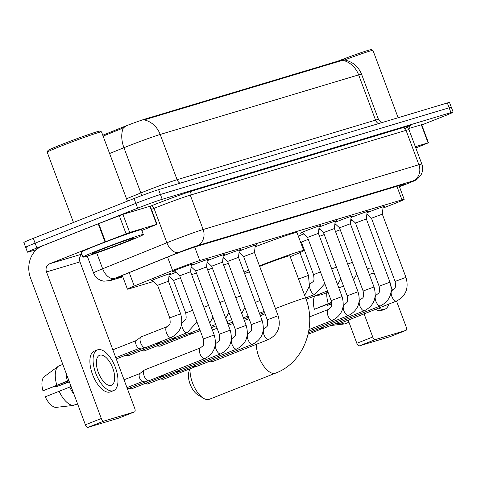 <?xml version="1.0" encoding="UTF-8"?>
<svg xmlns="http://www.w3.org/2000/svg" width="477" height="477" viewBox="0 0 477 477"><rect width="100%" height="100%" fill="white"/><g stroke="black" fill="none" stroke-linecap="round" stroke-linejoin="round"><path stroke-width="0.72" d="M152.455 280.524A10.309 0.358 -20.5 0 1 151.102 280.84A10.309 0.358 -20.5 0 1 156.14 278.616A10.309 0.358 -20.5 0 1 170.414 273.619A10.309 0.358 -20.5 0 1 169.186 274.269M169.102 275.044A10.309 0.358 -20.5 0 1 172.119 273.816A10.309 0.358 -20.5 0 1 175.977 272.331M298.31 236.091A10.309 0.358 -20.5 0 1 299.961 235.429A10.309 0.358 -20.5 0 1 303.819 233.945M174.612 271.061A10.965 0.382 -20.5 0 1 172.608 271.574A10.965 0.382 -20.5 0 1 177.975 269.207A10.965 0.382 -20.5 0 1 193.155 263.888A10.965 0.382 -20.5 0 1 191.307 264.818M191.235 265.51A10.965 0.382 -20.5 0 1 193.954 264.407A10.965 0.382 -20.5 0 1 209.135 259.094A10.965 0.382 -20.5 0 1 207.286 260.019M207.215 260.71A10.965 0.382 -20.5 0 1 209.934 259.607A10.965 0.382 -20.5 0 1 225.114 254.295A10.965 0.382 -20.5 0 1 223.266 255.225M223.194 255.91A10.965 0.382 -20.5 0 1 225.913 254.807A10.965 0.382 -20.5 0 1 241.094 249.495A10.965 0.382 -20.5 0 1 239.245 250.425M239.174 251.111A10.965 0.382 -20.5 0 1 241.893 250.014A10.965 0.382 -20.5 0 1 257.073 244.695A10.965 0.382 -20.5 0 1 255.225 245.625M302.454 232.675A10.965 0.382 -20.5 0 1 300.45 233.187A10.965 0.382 -20.5 0 1 305.817 230.82A10.965 0.382 -20.5 0 1 320.997 225.502A10.965 0.382 -20.5 0 1 319.149 226.432M319.077 227.124A10.965 0.382 -20.5 0 1 321.796 226.02A10.965 0.382 -20.5 0 1 336.977 220.708A10.965 0.382 -20.5 0 1 335.128 221.638M335.057 222.324A10.965 0.382 -20.5 0 1 337.776 221.221A10.965 0.382 -20.5 0 1 352.956 215.908A10.965 0.382 -20.5 0 1 351.108 216.838M351.036 217.524A10.965 0.382 -20.5 0 1 353.755 216.427A10.965 0.382 -20.5 0 1 368.936 211.108A10.965 0.382 -20.5 0 1 367.087 212.038M367.016 212.724A10.965 0.382 -20.5 0 1 369.735 211.627A10.965 0.382 -20.5 0 1 384.915 206.308A10.965 0.382 -20.5 0 1 383.067 207.239M382.977 208.091L391.826 204.669A19.33 0.674 159.5 0 0 394.717 203.536A19.33 0.674 159.5 0 0 404.168 199.368A19.33 0.674 159.5 0 0 401.968 199.851L199.774 260.561A19.33 0.674 159.5 0 0 172.585 270.495L134.24 286.027A19.33 0.674 159.5 0 0 127.413 289.151A19.33 0.674 159.5 0 0 129.613 288.663L153.493 281.496M343.464 59.649A17.399 0.608 159.5 0 0 341.484 60.084L145.336 118.982A17.399 0.608 159.5 0 0 120.866 127.919L102.776 135.247M350.708 220.565L352.223 219.98M366.843 214.328L367.159 214.209M168.912 276.863L169.472 276.696M318.821 229.515A10.309 0.358 -20.5 0 1 319.799 229.145M222.938 258.307A10.309 0.358 -20.5 0 1 223.922 257.932M206.958 263.107A10.309 0.358 -20.5 0 1 207.936 262.732M190.979 267.901A10.309 0.358 -20.5 0 1 191.957 267.531M334.8 224.721A10.309 0.358 -20.5 0 1 335.778 224.345M343.512 59.78C352.175 61.283 358.197 66.1 361.572 74.227A25.776 0.9 159.5 0 0 358.638 74.877A22.55 19.939 -106.7 0 0 342.659 60.287L144.203 119.876A22.55 19.939 73.3 0 1 160.189 134.466A25.776 0.9 159.5 0 0 127.442 146.308A25.776 0.9 159.5 0 0 123.931 147.709L109.609 153.511M36.55 249.596L29.657 251.665A19.33 0.674 -20.5 0 1 27.457 252.154A19.33 0.674 -20.5 0 1 36.914 247.98L137.65 208.187L135.85 203.363A19.33 0.674 -20.5 0 1 160.409 194.485L449.143 107.784A19.33 0.674 -20.5 0 1 451.343 107.301A19.33 0.674 -20.5 0 0 449.143 107.784L160.409 194.485A19.33 0.674 -20.5 0 0 135.85 203.363L35.107 243.157L135.85 203.363L134.043 198.539A19.33 0.674 -20.5 0 1 158.602 189.655L447.343 102.96A19.33 0.674 -20.5 0 1 449.543 102.472L453.15 112.125A19.33 0.674 -20.5 0 1 443.699 116.293L421.781 124.95M27.857 246.842A19.33 0.674 -20.5 0 1 25.657 247.324A19.33 0.674 -20.5 0 1 35.107 243.157A19.33 0.674 -20.5 0 0 25.657 247.324L23.85 242.501A19.33 0.674 -20.5 0 1 33.301 238.333L134.043 198.539M125.618 126.596L121.194 128.796L103.104 136.124M399.398 186.596A19.33 0.674 159.5 0 0 404.269 184.277A19.33 0.674 159.5 0 0 402.069 184.76L196.119 246.603A19.33 0.674 159.5 0 0 168.93 256.537L124.825 274.394A19.33 0.674 159.5 0 0 118.004 277.519A19.33 0.674 159.5 0 0 120.204 277.03L122.613 276.308M137.65 208.187A19.33 0.674 -20.5 0 1 162.21 199.308L450.95 112.608A19.33 0.674 -20.5 0 1 453.15 112.125M415.33 146.695L428.084 142.867L421.316 124.771L421.686 124.694L428.453 142.79L428.084 142.867M408.777 128.54L421.316 124.771M390.091 336.649A3.22 1.503 -111.6 0 1 390.037 336.673A3.22 1.503 -111.6 0 1 389.983 336.69L405.885 330.406A3.22 1.503 68.4 0 0 405.945 330.388A3.22 1.503 68.4 0 0 406.201 326.96L396.518 301.065M359.408 345.873A3.22 1.503 -111.6 0 1 356.838 343.291L372.74 337.006A3.22 1.503 68.4 0 0 375.31 339.588L359.408 345.873L389.983 336.69M348.186 320.156L356.838 343.291M375.31 339.588L405.885 330.406M392.458 290.195L391.086 286.528M372.74 337.006L364.094 313.872M415.807 147.965L428.453 142.79M374.552 274.007A16.111 7.507 68.4 0 0 371.321 273.667A16.111 7.507 68.4 0 0 371.04 273.762A16.111 7.507 68.4 0 0 369.496 274.907M331.736 303.676L327.335 305.417A12.885 6.004 68.4 0 0 326.864 304.541M375.637 309.311A21.906 10.214 68.4 0 0 381.445 310.509A21.906 10.214 68.4 0 0 381.827 310.378L385.005 309.12A21.906 10.214 68.4 0 0 388.797 304.111M372.4 268.247A21.906 10.214 68.4 0 0 369.287 268.235A21.906 10.214 68.4 0 0 368.906 268.372A21.906 10.214 68.4 0 0 367.403 269.308M378.816 308.053A21.906 10.214 68.4 0 0 384.623 309.251A21.906 10.214 68.4 0 0 385.005 309.12M326.727 292.711A21.262 9.91 68.4 0 0 328.248 303.634L314.391 309.299L331.67 302.645M331.622 302.299L328.248 303.634M341.198 322.917A21.262 9.91 68.4 0 0 344.698 323.931L330.752 325.529M348.967 322.243L344.698 323.931M327.335 305.417L331.73 303.873M315.047 295.806A16.755 7.811 68.4 0 0 314.391 309.299M346.606 323.179L349.057 322.482M337.746 61.211A27.708 0.966 -20.5 0 1 371.273 49.626L372.931 50.383A28.996 1.014 -20.5 0 1 372.96 50.407L398.134 117.736M344.555 59.947A28.996 1.014 -20.5 0 1 372.931 50.383M190.096 368.757A20.618 9.612 68.4 0 0 203.482 398.283L197.639 394.7A14.173 6.606 -111.6 0 1 188.785 372.287L189.715 368.906M203.482 398.283A20.618 9.612 68.4 0 0 208.968 399.422A20.618 9.612 68.4 0 0 209.325 399.297L275.605 373.121A20.618 9.612 -111.6 0 1 275.247 373.247A20.618 9.612 -111.6 0 1 262.922 364.935A20.618 9.612 -111.6 0 1 256.31 344.334M275.45 308.607A20.618 0.721 159.5 0 1 277.077 307.957A20.618 0.721 159.5 0 1 303.277 298.483A20.618 0.721 159.5 0 1 305.626 297.964L289.837 255.744A20.618 0.721 159.5 0 0 261.295 265.737A20.618 0.721 159.5 0 0 259.667 266.381M259.464 265.85A35.441 1.234 -20.5 0 1 303.718 250.55A35.441 1.234 -20.5 0 1 290.189 256.686M255.1 246.83A35.441 1.234 -20.5 0 1 296.95 232.46L303.718 250.55M249.34 271.89A35.441 1.234 -20.5 0 1 244.546 273.482M244.015 272.063A35.441 1.234 -20.5 0 1 248.684 270.125M238.947 253.257A35.441 1.234 -20.5 0 1 239.692 252.947M383.12 206.756L382.333 214.155L371.47 218.216L366.885 213.952M340.781 323.072A5.802 2.701 -111.6 0 1 340.685 323.12A5.802 2.701 -111.6 0 1 340.584 323.15A5.802 2.701 -111.6 0 1 340.334 323.203A5.802 2.701 -111.6 0 1 338.527 322.458M367.141 211.555L366.354 218.955L355.484 223.015L350.905 218.752M324.801 327.872A5.802 2.701 -111.6 0 1 324.706 327.914A5.802 2.701 -111.6 0 1 324.604 327.949A5.802 2.701 -111.6 0 1 324.354 327.997A5.802 2.701 -111.6 0 1 322.547 327.252M351.161 216.355L350.368 223.749L339.511 227.815L334.926 223.552M308.822 332.672A5.802 2.701 -111.6 0 1 308.726 332.713A5.802 2.701 -111.6 0 1 308.625 332.749A5.802 2.701 -111.6 0 1 308.428 332.791M335.182 221.149L334.389 228.549L323.531 232.615M319.196 225.949L318.409 233.348L307.546 237.409L302.096 232.341M255.278 245.142L254.491 252.542L243.628 256.602L239.043 252.339M212.945 361.459A5.802 2.701 -111.6 0 1 212.843 361.5A5.802 2.701 -111.6 0 1 212.742 361.536A5.802 2.701 -111.6 0 1 212.498 361.584A5.802 2.701 -111.6 0 1 210.685 360.845M239.299 249.942L238.512 257.341L227.648 261.402L223.063 257.139M196.959 366.258A5.802 2.701 -111.6 0 1 196.864 366.3A5.802 2.701 -111.6 0 1 196.762 366.336A5.802 2.701 -111.6 0 1 196.512 366.384A5.802 2.701 -111.6 0 1 194.705 365.638M223.319 254.742L222.532 262.135L211.669 266.202L207.084 261.939M180.98 371.058A5.802 2.701 -111.6 0 1 180.884 371.1A5.802 2.701 -111.6 0 1 180.783 371.136A5.802 2.701 -111.6 0 1 180.533 371.184A5.802 2.701 -111.6 0 1 178.726 370.438M207.34 259.536L206.547 266.935L195.683 270.996L191.104 266.732M165 375.852A5.802 2.701 -111.6 0 1 164.905 375.9A5.802 2.701 -111.6 0 1 164.803 375.93A5.802 2.701 -111.6 0 1 164.553 375.983A5.802 2.701 -111.6 0 1 162.746 375.238M191.36 264.336L190.567 271.735L179.71 275.795L174.26 270.727M149.021 380.652A5.802 2.701 -111.6 0 1 148.925 380.694A5.802 2.701 -111.6 0 1 148.824 380.729A5.802 2.701 -111.6 0 1 148.574 380.777A5.802 2.701 -111.6 0 1 144.197 376.079A5.802 2.701 -111.6 0 1 144.352 370.086A5.802 2.701 -111.6 0 1 144.662 369.908A5.802 2.701 -111.6 0 1 144.764 369.872M142.957 381.32A4.186 1.95 -111.6 0 1 142.778 381.35A4.186 1.95 -111.6 0 1 139.618 377.957A4.186 1.95 -111.6 0 1 139.725 373.628L144.352 370.086M340.226 229.735L335.51 231.536M321.337 294.834A5.802 2.701 -111.6 0 1 321.242 294.875A5.802 2.701 -111.6 0 1 321.14 294.911A5.802 2.701 -111.6 0 1 320.89 294.959A5.802 2.701 -111.6 0 1 319.077 294.214M324.247 234.535L319.524 236.33M308.267 239.335L301.404 242.107L300.111 240.909M228.364 263.322L223.647 265.123M212.384 268.122L207.668 269.922M193.495 333.214A5.802 2.701 -111.6 0 1 193.4 333.262A5.802 2.701 -111.6 0 1 193.298 333.298A5.802 2.701 -111.6 0 1 193.048 333.345A5.802 2.701 -111.6 0 1 191.241 332.6M196.405 272.922L191.688 274.716M177.516 338.014A5.802 2.701 -111.6 0 1 177.42 338.056A5.802 2.701 -111.6 0 1 177.319 338.092A5.802 2.701 -111.6 0 1 177.068 338.145A5.802 2.701 -111.6 0 1 175.256 337.4M180.425 277.715L173.562 280.494L168.977 276.231M161.536 342.814A5.802 2.701 -111.6 0 1 161.441 342.856A5.802 2.701 -111.6 0 1 161.339 342.891A5.802 2.701 -111.6 0 1 161.089 342.939A5.802 2.701 -111.6 0 1 159.276 342.194M169.228 273.881L168.447 281.227L157.583 285.294L152.169 280.261M145.557 347.614A5.802 2.701 -111.6 0 1 145.455 347.655A5.802 2.701 -111.6 0 1 145.36 347.691A5.802 2.701 -111.6 0 1 145.109 347.739A5.802 2.701 -111.6 0 1 140.733 343.041A5.802 2.701 -111.6 0 1 140.882 337.048A5.802 2.701 -111.6 0 1 141.198 336.869A5.802 2.701 -111.6 0 1 141.299 336.834M139.493 348.276A4.186 1.95 -111.6 0 1 139.314 348.311A4.186 1.95 -111.6 0 1 136.148 344.919A4.186 1.95 -111.6 0 1 136.261 340.59L140.882 337.048M129.678 232.466L104.994 241.911L98.232 223.814L122.917 214.37L129.678 232.466L156.653 224.369L149.885 206.273L150.255 206.195L157.016 224.285L156.653 224.369M122.917 214.37L149.885 206.273M98.232 223.814L42.793 245.715A25.776 22.783 -106.7 0 0 30.6 278.216L85.401 424.792L101.309 418.508L46.507 271.938A6.445 5.694 73.3 0 1 49.554 263.811L104.994 241.911M118.66 418.15A3.22 1.503 -111.6 0 1 118.606 418.174A3.22 1.503 -111.6 0 1 118.546 418.192L134.454 411.907A3.22 1.503 68.4 0 0 134.514 411.889A3.22 1.503 68.4 0 0 134.77 408.461L79.969 261.891A6.445 5.694 73.3 0 1 81.949 254.336M101.309 418.508A3.22 1.503 68.4 0 0 103.879 421.09L87.971 427.374L118.546 418.192M87.971 427.374A3.22 1.503 -111.6 0 1 85.401 424.792M103.879 421.09L134.454 411.907M141.83 230.498L157.016 224.285M111.165 385.327A16.111 7.507 68.4 0 0 111.445 385.225A16.111 7.507 68.4 0 0 112.626 367.785A16.111 7.507 68.4 0 0 99.89 355.168A16.111 7.507 68.4 0 0 99.61 355.264A16.111 7.507 68.4 0 0 98.429 372.71A16.111 7.507 68.4 0 0 111.165 385.327M69.266 381.636L55.904 386.913A12.885 6.004 68.4 0 0 55.427 386.042M68.008 378.261A18.686 8.711 68.4 0 0 68.587 380.592L42.954 390.8L68.926 380.712M59.07 391.164A21.262 9.91 68.4 0 0 73.261 405.432L55.755 407.43A16.755 7.811 68.4 0 1 45.214 396.834L71.097 386.525M70.84 386.626A18.686 8.711 68.4 0 0 71.949 388.803M97.475 349.868L94.297 351.126A21.906 10.214 68.4 0 0 92.687 374.85A21.906 10.214 68.4 0 0 110.014 392.011A21.906 10.214 68.4 0 0 110.39 391.879L113.574 390.621A21.906 10.214 68.4 0 0 115.178 366.896A21.906 10.214 68.4 0 0 97.857 349.736A21.906 10.214 68.4 0 0 97.475 349.868A21.906 10.214 68.4 0 0 95.871 373.592A21.906 10.214 68.4 0 0 113.192 390.752A21.906 10.214 68.4 0 0 113.574 390.621M65.915 372.668A21.262 9.91 68.4 0 0 67.418 380.944M69.672 386.978A21.262 9.91 68.4 0 0 74.036 394.396M42.954 390.8A16.755 7.811 68.4 0 1 44.248 376.651L58.462 366.145A21.262 9.91 68.4 0 1 58.552 366.086L62.821 364.398M58.462 366.145A21.262 9.91 68.4 0 0 56.811 385.136M77.536 403.745L73.261 405.432M55.904 386.913L69.362 381.892M54.193 369.299L58.379 366.211M75.175 404.681L77.626 403.983M73.476 222.461L47.211 152.217A28.996 1.014 -20.5 0 1 47.211 152.181L47.968 150.523A27.708 0.966 -20.5 0 1 61.515 144.579A27.708 0.966 -20.5 0 1 99.842 131.127L101.5 131.885A28.996 1.014 -20.5 0 1 101.529 131.908L127.419 201.157M47.211 152.181A28.996 1.014 -20.5 0 1 61.39 145.962A28.996 1.014 -20.5 0 1 101.5 131.885M98.733 250.139A32.215 1.127 -20.5 0 1 143.333 234.529A32.215 1.127 -20.5 0 1 127.58 241.481A32.215 1.127 -20.5 0 1 82.98 257.091A32.215 1.127 -20.5 0 1 98.733 250.139M82.98 257.091L81.173 252.267A32.215 1.127 -20.5 0 1 96.932 245.315A32.215 1.127 -20.5 0 1 141.532 229.699L143.333 234.529M123.251 242.775A22.55 0.787 -20.5 0 1 92.037 253.675A22.55 0.787 -20.5 0 1 103.062 248.839A22.55 0.787 -20.5 0 1 134.258 237.892A22.55 0.787 -20.5 0 1 123.251 242.775M120.866 127.919L121.194 128.796M145.336 118.982L145.557 119.572M341.484 60.084L341.705 60.68M396.906 186.31L401.968 199.851M129.225 272.617L134.24 286.027M167.57 257.085L172.585 270.495M194.717 247.038L199.774 260.561M180.014 183.228A6.445 5.694 73.3 0 1 177.098 179.704L375.554 120.115A25.776 0.9 -20.5 0 1 378.488 119.465L361.572 74.227M123.471 127.711A22.55 13.815 67.9 0 0 123.931 147.709L140.846 192.946A25.776 0.9 -20.5 0 1 144.352 191.545A25.776 0.9 -20.5 0 1 177.098 179.704L160.189 134.466L358.638 74.877L375.554 120.115A6.445 5.694 73.3 0 0 378.47 123.638M158.602 189.655L162.21 199.308M447.343 102.96L450.95 112.608M33.301 238.333L36.914 247.98M126.518 198.754L140.846 192.946A6.445 3.947 -112.1 0 1 141.454 195.683M406.04 184.194A12.885 3.935 68.9 0 0 406.177 184.152L399.452 186.751L406.04 184.194A12.885 0.447 159.5 0 0 407.972 183.442A12.885 0.447 159.5 0 0 412.808 180.986L197.043 245.768A12.885 0.447 159.5 0 0 180.67 251.689A12.885 0.447 159.5 0 0 178.917 252.393L114.683 278.407A12.885 0.447 159.5 0 0 111.606 280.166L122.798 276.803M87.255 256.095L93.558 272.939A25.776 0.9 -20.5 0 1 102.65 268.778L166.884 242.763A25.776 0.9 -20.5 0 1 170.39 241.362A25.776 0.9 -20.5 0 1 203.136 229.52L418.901 164.732A25.776 0.9 -20.5 0 1 421.835 164.082L408.98 129.702A25.776 0.9 159.5 0 0 406.046 130.352L190.281 195.135A25.776 0.9 159.5 0 0 157.535 206.976A25.776 0.9 159.5 0 0 154.029 208.383L151.459 209.421M150.285 206.273L151.024 205.975A28.996 1.014 -20.5 0 1 191.808 191.074L407.567 126.292A3.22 2.85 -106.7 0 0 406.046 130.352L418.901 164.732A12.885 11.394 73.3 0 1 412.808 180.986M151.024 205.975A3.22 1.974 -112.1 0 1 154.029 208.383L166.884 242.763A12.885 7.894 67.9 0 0 178.917 252.393M407.567 126.292A28.996 1.014 -20.5 0 1 403.631 129.011M197.043 245.768A12.885 11.394 73.3 0 0 203.136 229.52L190.281 195.135A3.22 2.85 -106.7 0 1 191.808 191.074M114.683 278.407A12.885 7.894 67.9 0 1 102.65 268.778L96.73 252.947M111.606 280.166A12.885 11.394 73.3 0 1 110.801 280.446L122.81 276.839M421.835 164.082C423.117 167.713 422.878 171.249 421.131 174.677L417.643 178.821C413.964 181.2 415.956 180.109 408.193 183.365L406.177 184.152A12.885 3.935 68.9 0 0 406.309 184.092M119.983 276.439L120.204 277.03M382.333 214.155L405.963 277.364L395.099 281.43C396.125 288.895 395.242 287.47 392.309 290.255A5.802 2.701 -111.6 0 1 392.41 290.219M405.963 277.364C409.033 288.162 405.903 296.056 396.572 301.041A5.802 2.701 -111.6 0 1 396.47 301.076A5.802 2.701 -111.6 0 1 396.304 301.118A5.802 2.701 -111.6 0 1 391.82 296.366A5.802 2.701 -111.6 0 1 392.309 290.255L391.218 290.684M366.348 218.949L389.983 282.163L379.12 286.224C380.145 293.695 379.263 292.27 376.329 295.054A5.802 2.701 -111.6 0 1 376.431 295.019M389.983 282.163C393.054 292.961 389.924 300.85 380.592 305.84A5.802 2.701 -111.6 0 1 380.491 305.876A5.802 2.701 -111.6 0 1 380.324 305.912A5.802 2.701 -111.6 0 1 375.84 301.166A5.802 2.701 -111.6 0 1 376.329 295.054L375.238 295.484M350.368 223.749L374.004 286.963L363.14 291.024C364.166 298.495 363.283 297.07 360.35 299.854A5.802 2.701 -111.6 0 1 360.451 299.818M374.004 286.963C377.074 297.761 373.944 305.65 364.607 310.64A5.802 2.701 -111.6 0 1 364.511 310.676A5.802 2.701 -111.6 0 1 364.345 310.712A5.802 2.701 -111.6 0 1 359.861 305.96A5.802 2.701 -111.6 0 1 360.35 299.854L359.259 300.283M334.389 228.549L358.024 291.763L347.161 295.823C348.186 303.289 347.298 301.863 344.37 304.648A5.802 2.701 -111.6 0 1 344.472 304.612M358.024 291.763C361.095 302.555 357.965 310.449 348.627 315.44A5.802 2.701 -111.6 0 1 348.526 315.47A5.802 2.701 -111.6 0 1 348.359 315.512A5.802 2.701 -111.6 0 1 343.881 310.76A5.802 2.701 -111.6 0 1 344.37 304.648L343.279 305.083M318.409 233.348L342.045 296.557L331.181 300.623C332.207 308.088 331.318 306.663 328.391 309.448A5.802 2.701 -111.6 0 1 328.492 309.412M342.045 296.557C345.115 307.355 341.985 315.249 332.648 320.234A5.802 2.701 -111.6 0 1 332.547 320.27A5.802 2.701 -111.6 0 1 332.38 320.311A5.802 2.701 -111.6 0 1 327.902 315.559A5.802 2.701 -111.6 0 1 328.391 309.448L309.591 316.871M163.861 379.114A4.186 1.95 -111.6 0 1 163.79 379.149A4.186 1.95 -111.6 0 1 163.718 379.173A4.186 1.95 -111.6 0 1 161.918 378.374M195.964 366.437L163.456 379.263A4.186 3.703 -106.7 0 0 163.718 379.173M254.491 252.542L278.127 315.75L267.263 319.811C268.283 327.282 267.4 325.857 264.467 328.641A5.802 2.701 -111.6 0 1 264.568 328.605M278.127 315.75C281.191 326.548 278.061 334.443 268.73 339.427A5.802 2.701 -111.6 0 1 268.629 339.463A5.802 2.701 -111.6 0 1 268.462 339.499A5.802 2.701 -111.6 0 1 263.978 334.753A5.802 2.701 -111.6 0 1 264.467 328.641L263.376 329.07M147.882 383.913A4.186 1.95 -111.6 0 1 147.81 383.943A4.186 1.95 -111.6 0 1 147.739 383.973A4.186 1.95 -111.6 0 1 145.938 383.174M179.984 371.237L147.476 384.063A4.186 3.703 -106.7 0 0 147.739 383.973M238.512 257.336L262.141 320.55L251.278 324.61C252.303 332.081 251.421 330.656 248.487 333.441A5.802 2.701 -111.6 0 1 248.589 333.405M262.141 320.55C265.212 331.348 262.082 339.236 252.75 344.227A5.802 2.701 -111.6 0 1 252.649 344.263A5.802 2.701 -111.6 0 1 252.482 344.299A5.802 2.701 -111.6 0 1 247.998 339.546A5.802 2.701 -111.6 0 1 248.487 333.441L247.396 333.87M131.902 388.713A4.186 1.95 -111.6 0 1 131.831 388.743A4.186 1.95 -111.6 0 1 131.759 388.767A4.186 1.95 -111.6 0 1 129.959 387.968M164.005 376.037L131.497 388.856A4.186 3.703 -106.7 0 0 131.759 388.767M222.526 262.135L246.162 325.35L235.298 329.41C236.324 336.875 235.441 335.456 232.508 338.235A5.802 2.701 -111.6 0 1 232.609 338.205M246.162 325.35C249.232 336.142 246.102 344.036 236.771 349.027A5.802 2.701 -111.6 0 1 236.67 349.063A5.802 2.701 -111.6 0 1 236.503 349.098A5.802 2.701 -111.6 0 1 232.019 344.346A5.802 2.701 -111.6 0 1 232.508 338.235L231.417 338.67M206.547 266.935L230.182 330.144L219.319 334.21C220.344 341.675 219.462 340.25 216.528 343.035A5.802 2.701 -111.6 0 1 216.63 342.999M230.182 330.144C233.253 340.942 230.123 348.836 220.785 353.821A5.802 2.701 -111.6 0 1 220.69 353.856A5.802 2.701 -111.6 0 1 220.523 353.898A5.802 2.701 -111.6 0 1 216.039 349.146A5.802 2.701 -111.6 0 1 216.528 343.035L215.437 343.464M190.567 271.729L214.203 334.943L203.339 339.004C204.365 346.475 203.476 345.05 200.549 347.834A5.802 2.701 -111.6 0 1 200.65 347.799M214.203 334.943C217.273 345.742 214.143 353.636 204.806 358.621A5.802 2.701 -111.6 0 1 204.705 358.656A5.802 2.701 -111.6 0 1 204.538 358.692A5.802 2.701 -111.6 0 1 200.06 353.946A5.802 2.701 -111.6 0 1 200.549 347.834L144.662 369.908M352.402 262.308L347.685 264.103M336.422 267.108L331.706 268.903M320.443 271.902L313.58 274.68L301.398 242.107M324.819 283.6L315.047 294.291A5.802 2.701 -111.6 0 1 314.945 294.327A5.802 2.701 -111.6 0 1 314.778 294.369A5.802 2.701 -111.6 0 1 310.294 289.617A5.802 2.701 -111.6 0 1 310.789 283.505A5.802 2.701 -111.6 0 1 310.885 283.469M299.932 252.595L308.464 275.414L298.536 279.003M160.397 346.075A4.186 1.95 -111.6 0 1 160.326 346.105A4.186 1.95 -111.6 0 1 160.254 346.129A4.186 1.95 -111.6 0 1 158.447 345.336M192.493 333.399L159.992 346.224A4.186 3.703 -106.7 0 0 160.254 346.129M240.545 295.895L235.823 297.696M144.418 350.875A4.186 1.95 -111.6 0 1 144.346 350.905A4.186 1.95 -111.6 0 1 144.275 350.929A4.186 1.95 -111.6 0 1 142.468 350.13M176.514 338.199L144.012 351.018A4.186 3.703 -106.7 0 0 144.275 350.929M224.566 300.695L219.843 302.49M128.438 355.669A4.186 1.95 -111.6 0 1 128.367 355.705A4.186 1.95 -111.6 0 1 128.295 355.729A4.186 1.95 -111.6 0 1 126.488 354.93M160.534 342.993L128.033 355.818A4.186 3.703 -106.7 0 0 128.295 355.729M208.58 305.489L203.864 307.289M192.601 310.288L185.738 313.061L173.562 280.494M196.977 321.987L187.205 332.678A5.802 2.701 -111.6 0 1 187.103 332.713A5.802 2.701 -111.6 0 1 186.936 332.749A5.802 2.701 -111.6 0 1 182.458 328.003A5.802 2.701 -111.6 0 1 182.947 321.892A5.802 2.701 -111.6 0 1 183.049 321.856M168.441 281.227L180.622 313.8L169.758 317.861L157.577 285.288M180.622 313.8C183.693 324.598 180.556 332.487 171.225 337.477A5.802 2.701 -111.6 0 1 171.124 337.513A5.802 2.701 -111.6 0 1 170.957 337.549A5.802 2.701 -111.6 0 1 166.473 332.797A5.802 2.701 -111.6 0 1 166.968 326.691A5.802 2.701 -111.6 0 1 167.063 326.656M46.507 271.938L79.969 261.891M49.554 263.811L81.865 254.11M98.715 223.624L105.477 241.72M126.071 233.76L119.304 215.664M399.046 185.666L404.168 199.368M122.291 275.444L127.413 289.151M381.314 122.786L378.488 119.465M409.964 126.143C409.51 125.666 409.183 126.852 408.98 129.702M27.457 252.154L25.657 247.324M93.558 272.939C94.977 276.529 97.475 279.045 101.052 280.482L103.813 281.197L110.801 280.446M390.037 336.673L405.945 330.388M367.29 269.01L368.906 268.372M305.626 297.964C317.199 326.733 303.593 362.788 275.605 373.121M371.47 218.216L395.099 281.43M396.572 301.041L340.685 323.12M335.409 323.686L340.334 323.203M308.112 334.252L323.805 328.051M355.484 223.015L379.12 286.224M380.592 305.84L324.706 327.914M319.429 328.486L324.354 327.997M339.505 227.809L363.14 291.024M364.607 310.64L308.726 332.713M347.161 295.823L323.525 232.609L318.946 228.352M348.627 315.44L308.738 331.193M307.546 237.409L331.181 300.623M332.648 320.234L309.001 329.577M243.628 256.602L267.263 319.811M268.73 339.427L212.843 361.5M207.567 362.073L212.498 361.584M160.361 378.988L163.456 379.263M227.648 261.396L251.278 324.61M252.75 344.227L196.864 366.3M191.587 366.873L196.512 366.384M144.382 383.788L147.476 384.063M211.663 266.196L235.298 329.41M236.771 349.027L180.884 371.1M175.608 371.672L180.533 371.184M128.402 388.582L131.497 388.856M195.683 270.996L219.319 334.21M220.785 353.821L164.905 375.9M159.628 376.466L164.553 375.983M127.478 388.952L148.019 380.837M124.05 379.781L139.833 373.551M179.704 275.795L203.339 339.004M204.806 358.621L148.925 380.694M142.778 381.35L148.574 380.777M126.983 387.628L142.909 381.338M353.582 279.886L356.778 274.001M343.518 286.075L338.819 287.929M328.027 292.192L321.242 294.875M315.959 295.448L320.89 294.959M337.603 284.686L340.799 278.801M327.538 290.875L306.115 299.335M260.329 315.691L265.027 313.836M313.58 274.68C314.605 282.145 313.717 280.72 310.789 283.505L309.698 283.934M315.047 294.291L305.638 298.012M244.349 320.49L249.042 318.63M259.834 314.373L264.532 312.513M304.654 295.376L309.43 286.039L308.464 275.414M228.364 325.284L233.062 323.43M243.854 319.167L248.553 317.312M260.048 300.522L255.35 302.376M244.659 308.327L245.124 308.148M264.109 311.386L259.41 313.24M212.384 330.084L217.083 328.23M227.875 323.966L232.573 322.112M243.359 317.849L248.058 315.995M241.726 313.472L244.916 307.587M231.655 319.662L226.957 321.516M216.17 325.779L211.472 327.633M156.897 345.95L159.992 346.224M225.746 318.272L228.936 312.387M215.676 324.461L210.977 326.316M200.191 330.579L193.4 333.262M188.123 333.828L193.048 333.345M140.912 350.744L144.012 351.018M209.761 323.072L212.957 317.187M199.696 329.261L177.42 338.056M172.137 338.628L177.068 338.145M124.932 355.544L128.033 355.818M185.738 313.061C186.763 320.532 185.875 319.107 182.947 321.892L181.856 322.321M187.205 332.678L161.441 342.856M156.158 343.428L161.089 342.939M116.263 358.966L144.555 347.793M169.758 317.861C170.784 325.332 169.895 323.907 166.968 326.691L141.198 336.869M112.84 349.802L136.368 340.506M171.225 337.477L145.455 347.655M139.314 348.311L145.109 347.739M115.774 357.649L139.445 348.299M118.606 418.174L134.514 411.889"/></g></svg>
